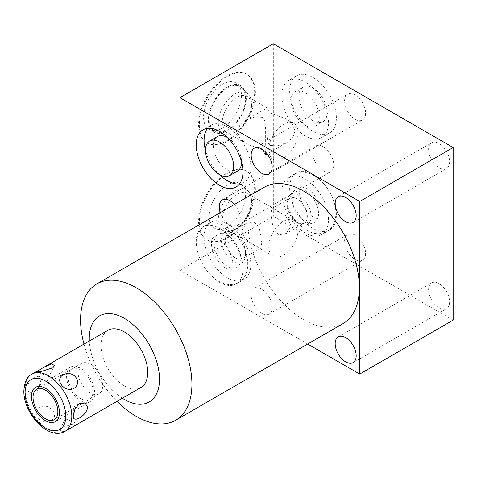 <?xml version="1.0" encoding="UTF-8"?>
<svg xmlns="http://www.w3.org/2000/svg" width="477" height="477" viewBox="0 0 477 477"><rect width="100%" height="100%" fill="white"/><g stroke="black" fill="none" stroke-linecap="round" stroke-linejoin="round"><path stroke-width="0.36" stroke-dasharray="2.38 1.79" d="M245.566 195.409A25.734 14.859 -60 0 1 235.578 219.927A25.734 14.859 -60 0 1 216.576 229.067A25.734 14.859 -60 0 1 209.17 216.421A25.734 14.859 -60 0 1 221.692 189.232A25.734 14.859 -60 0 1 242.024 184.998A25.734 14.859 -60 0 1 245.566 195.409M273.065 256.221A20.714 11.961 -60 0 1 268.772 246.734A20.714 11.961 120 0 1 277.817 225.889A20.714 11.961 120 0 1 293.778 220.338A20.714 11.961 120 0 1 298.071 229.819A20.714 11.961 -60 0 1 289.026 250.669A20.714 11.961 -60 0 1 273.065 256.221L226.474 229.324A20.714 11.961 -60 0 0 236.83 228.298A20.714 11.961 -60 0 0 251.48 202.922L251.48 200.668A23.48 13.553 -60 0 1 234.881 229.425A23.48 13.553 -60 0 1 225.037 231.375A23.48 13.553 -60 0 1 218.275 219.837A23.48 13.553 120 0 1 229.699 195.027A23.48 13.553 120 0 1 248.249 191.17L242.024 184.998M255.392 189.733A39.639 22.884 120 0 0 247.181 171.589A39.639 22.884 120 0 0 216.641 182.208A39.639 22.884 120 0 0 199.338 222.097A39.639 22.884 120 0 0 207.549 240.241A39.639 22.884 120 0 0 238.095 229.622A39.639 22.884 120 0 0 255.392 189.733M254.646 189.303A39.639 22.884 120 0 0 246.436 171.16A39.639 22.884 120 0 0 215.896 181.779A39.639 22.884 120 0 0 198.593 221.668A39.639 22.884 120 0 0 206.803 239.812A39.639 22.884 120 0 0 237.343 229.193A39.639 22.884 120 0 0 254.646 189.303M307.677 344.018L179.907 270.25L179.907 235.942M179.907 270.25L273.333 216.314L453.15 320.133M273.333 43.717L273.333 216.314M254.646 92.299A39.639 22.884 120 0 0 246.436 74.156A39.639 22.884 120 0 0 215.896 84.775A39.639 22.884 120 0 0 198.593 124.664A39.639 22.884 120 0 0 206.803 142.808A39.639 22.884 120 0 0 237.343 132.189A39.639 22.884 120 0 0 254.646 92.299M264.306 187.217A78.741 45.464 -120 0 0 252.232 250.312A78.741 45.464 -120 0 0 303.676 319.703A78.741 45.464 -120 0 0 343.046 323.603M251.17 295.174A14.853 8.574 60 0 1 254.247 288.376A14.853 8.574 60 0 1 265.689 292.353A14.853 8.574 60 0 1 272.17 307.295A14.853 8.574 60 0 1 269.094 314.093A14.853 8.574 60 0 1 257.652 310.116A14.853 8.574 60 0 1 251.17 295.174M234.392 204.484A14.853 8.574 60 0 1 240.336 218.842A14.853 8.574 60 0 1 237.26 225.639A14.853 8.574 60 0 1 220.374 212.575M196.238 241.881A33.032 19.068 60 0 1 203.077 226.76A33.032 19.068 60 0 1 228.531 235.608A33.032 19.068 60 0 1 242.948 268.849A33.032 19.068 60 0 1 236.109 283.97A33.032 19.068 60 0 1 210.655 275.122A33.032 19.068 60 0 1 196.238 241.881M83.988 344.102A78.741 45.464 -120 0 0 117.02 401.312M122.339 398.241A49.68 28.68 60 0 1 89.312 341.031M107.862 330.322A33.032 19.068 -120 0 0 101.023 345.437A33.032 19.068 -120 0 0 115.44 378.678A33.032 19.068 -120 0 0 140.894 387.527M40.855 380.175C42.268 371.124 27.034 379.948 26.658 388.373L29.127 392.493L34.612 391.981L39.209 386.686L40.855 380.175L40.855 388.373L34.612 391.981M79.617 403.536L73.369 407.143L73.369 415.342M71.675 427.487L62.678 431.786L59.911 430.063L62.952 427.243L72.325 424.25L77.471 423.761L75.533 425.263M51.272 420.499C41.332 426.396 30.784 413.267 40.45 407.036C49.429 402.499 59.983 415.628 51.272 420.499M81.525 363.408A17.548 10.13 60 0 0 77.888 371.44A17.548 10.13 -120 0 0 85.55 389.095A17.548 10.13 -120 0 0 99.067 393.793A17.548 10.13 -120 0 0 102.704 385.762A17.548 10.13 60 0 0 95.042 368.107A17.548 10.13 60 0 0 81.525 363.408L36.681 389.298M428.596 149.581A14.853 8.574 60 0 1 431.673 142.784A14.853 8.574 60 0 1 443.115 146.761A14.853 8.574 60 0 1 449.602 161.709A14.853 8.574 60 0 1 446.526 168.506A14.853 8.574 60 0 1 435.084 164.529A14.853 8.574 60 0 1 428.596 149.581M428.596 289.736A14.853 8.574 60 0 1 431.673 282.939A14.853 8.574 60 0 1 443.115 286.915A14.853 8.574 60 0 1 449.602 301.858A14.853 8.574 60 0 1 446.526 308.661A14.853 8.574 60 0 1 435.084 304.678A14.853 8.574 60 0 1 428.596 289.736M344.591 101.082A14.853 8.574 60 0 1 347.667 94.285A14.853 8.574 60 0 1 359.109 98.262A14.853 8.574 60 0 1 365.597 113.21A14.853 8.574 60 0 1 362.52 120.007A14.853 8.574 60 0 1 351.078 116.03A14.853 8.574 60 0 1 344.591 101.082M344.591 241.237A14.853 8.574 60 0 1 347.667 234.44A14.853 8.574 60 0 1 359.109 238.417A14.853 8.574 60 0 1 365.597 253.359A14.853 8.574 60 0 1 362.52 260.156A14.853 8.574 60 0 1 351.078 256.179A14.853 8.574 60 0 1 344.591 241.237M312.757 152.777A14.853 8.574 60 0 1 315.828 145.98A14.853 8.574 60 0 1 327.276 149.957A14.853 8.574 60 0 1 333.757 164.905A14.853 8.574 60 0 1 330.68 171.702A14.853 8.574 60 0 1 319.238 167.719A14.853 8.574 60 0 1 312.757 152.777M336.374 117.914A33.032 19.068 -120 0 0 321.957 84.673A33.032 19.068 -120 0 0 296.503 75.825A33.032 19.068 -120 0 0 289.658 90.946A33.032 19.068 -120 0 0 304.076 124.181A33.032 19.068 -120 0 0 329.529 133.029A33.032 19.068 -120 0 0 336.374 117.914M336.374 214.912A33.032 19.068 -120 0 0 321.957 181.671A33.032 19.068 -120 0 0 296.503 172.823A33.032 19.068 -120 0 0 289.658 187.944A33.032 19.068 -120 0 0 304.076 221.185A33.032 19.068 -120 0 0 329.529 230.033A33.032 19.068 -120 0 0 336.374 214.912M328.522 122.44A33.032 19.068 -120 0 0 314.104 89.205A33.032 19.068 -120 0 0 288.657 80.351A33.032 19.068 -120 0 0 281.812 95.472A33.032 19.068 -120 0 0 296.229 128.712A33.032 19.068 -120 0 0 321.683 137.561A33.032 19.068 -120 0 0 328.522 122.44M305.167 125.266A19.974 11.531 60 0 1 292.121 107.665A19.974 11.531 60 0 1 295.18 91.656A19.974 11.531 60 0 1 305.167 92.645A19.974 11.531 60 0 1 318.219 110.253A19.974 11.531 60 0 1 315.16 126.256A19.974 11.531 60 0 1 305.167 125.266M237.427 171.136A19.974 11.531 60 0 1 227.44 170.146A19.974 11.531 60 0 1 214.394 152.539A19.974 11.531 60 0 1 217.452 136.535M313.013 120.741A19.974 11.531 60 0 1 299.967 103.133A19.974 11.531 60 0 1 303.026 87.13A19.974 11.531 60 0 1 313.013 88.114A19.974 11.531 60 0 1 326.065 105.721A19.974 11.531 60 0 1 323.007 121.73A19.974 11.531 60 0 1 313.013 120.741M227.511 137.561A19.974 11.531 60 0 1 241.565 161.906M207.477 128.313A33.032 19.068 60 0 1 210.929 125.23A33.032 19.068 60 0 1 236.377 134.079A33.032 19.068 60 0 1 250.795 167.32A33.032 19.068 60 0 1 243.956 182.441A33.032 19.068 60 0 1 239.561 183.883M219.521 174.636A33.032 19.068 60 0 1 205.468 150.291M328.522 219.444A33.032 19.068 -120 0 0 314.104 186.203A33.032 19.068 -120 0 0 288.657 177.355A33.032 19.068 -120 0 0 281.812 192.475A33.032 19.068 -120 0 0 296.229 225.716A33.032 19.068 -120 0 0 321.683 234.565A33.032 19.068 -120 0 0 328.522 219.444M318.547 213.684A18.919 10.923 60 0 1 313.097 222.98A18.919 10.923 60 0 1 299.133 216.26A18.919 10.923 60 0 1 291.793 198.235A18.919 10.923 60 0 1 294.392 190.579A18.919 10.923 60 0 1 309.34 193.692A18.919 10.923 60 0 1 318.547 213.684M289.348 195.588A17.089 9.868 -120 0 1 302.847 198.396A17.089 9.868 -120 0 1 311.159 216.451A17.089 9.868 60 0 1 306.24 224.852A17.089 9.868 60 0 1 299.079 223.427A17.089 9.868 60 0 1 286.993 202.498A17.089 9.868 -120 0 1 289.348 195.588L294.392 190.579M286.26 233.48L291.119 225.806L287.941 218.567L281.186 213.147L271.884 208.58L270.787 214.072L273.554 230.302L279.087 234.869L286.26 233.48L304.344 223.033A14.376 8.3 60 0 0 307.325 216.451A14.376 8.3 -120 0 0 301.047 201.986A14.376 8.3 -120 0 0 289.974 198.134A14.376 8.3 -120 0 0 286.993 204.716L286.993 202.498M304.344 223.033A14.376 8.3 60 0 1 297.159 222.324A14.376 8.3 60 0 1 286.993 204.716M261.819 242.721L260.728 248.213L251.421 243.64L244.665 238.226L241.493 230.987L246.353 223.319L253.561 221.936L259.077 226.527L261.819 242.721M226.474 229.324A20.714 11.961 -60 0 1 222.181 219.837A20.714 11.961 120 0 1 231.226 198.992A20.714 11.961 120 0 1 247.187 193.441A20.714 11.961 120 0 1 251.48 202.922M251.48 200.668A23.48 13.553 120 0 0 248.249 191.17M260.728 248.213L242.638 258.659A14.376 8.3 -120 0 1 231.56 254.807A14.376 8.3 -120 0 1 225.287 240.342A14.376 8.3 60 0 1 228.262 233.76A14.376 8.3 60 0 1 235.453 234.475A14.376 8.3 60 0 1 245.613 252.077L245.613 254.295A17.089 9.868 -120 0 1 243.264 261.211L238.214 266.214A18.919 10.923 -120 0 0 240.819 258.558A18.919 10.923 -120 0 0 233.48 240.533A18.919 10.923 -120 0 0 219.509 233.813A18.919 10.923 -120 0 0 214.066 243.109A18.919 10.923 -120 0 0 223.266 263.101A18.919 10.923 -120 0 0 238.214 266.214M242.638 258.659A14.376 8.3 -120 0 0 245.613 252.077M235.453 234.475L233.533 233.366A17.089 9.868 60 0 0 226.372 231.947A17.089 9.868 60 0 0 221.447 240.342A17.089 9.868 -120 0 0 229.765 258.397A17.089 9.868 -120 0 0 243.264 261.211M233.533 233.366A17.089 9.868 60 0 1 245.613 254.295M204.084 237.349A33.032 19.068 60 0 1 210.929 222.228A33.032 19.068 60 0 1 236.377 231.083A33.032 19.068 60 0 1 250.795 264.318A33.032 19.068 60 0 1 243.956 279.439A33.032 19.068 60 0 1 218.502 270.59A33.032 19.068 60 0 1 204.084 237.349M255.392 92.735A39.639 22.884 120 0 0 247.181 74.591A39.639 22.884 120 0 0 216.641 85.21A39.639 22.884 120 0 0 199.338 125.093A39.639 22.884 120 0 0 207.549 143.243A39.639 22.884 120 0 0 238.095 132.624A39.639 22.884 120 0 0 255.392 92.735M227.368 130.793A26.795 15.467 -60 0 1 213.97 132.117A26.795 15.467 -60 0 1 209.862 110.646A26.795 15.467 -60 0 1 227.368 87.041A26.795 15.467 -60 0 1 240.766 85.711A26.795 15.467 -60 0 1 244.868 107.182A26.795 15.467 -60 0 1 227.368 130.793M222.509 127.985A26.795 15.467 -60 0 1 209.111 129.315A26.795 15.467 -60 0 1 205.003 107.844A26.795 15.467 -60 0 1 222.509 84.232A26.795 15.467 -60 0 1 235.906 82.909A26.795 15.467 -60 0 1 240.014 104.374A26.795 15.467 -60 0 1 222.509 127.985M265.784 148.007L265.552 154.882L262.428 149.945L246.341 143.792L240.247 138.777L237.528 131.7L239.794 125.26L245.601 120.282L255.189 116.871L262.428 117.324C266.774 119.739 265.248 134.293 265.784 148.007M270.185 145.467L277.626 145.884L287.011 142.51L292.723 137.656L295.078 131.092L292.544 124.241L286.266 119L270.185 112.846L267.06 107.909L266.828 114.784C267.323 129.058 265.957 143.589 270.185 145.467M293.778 123.334A20.714 11.961 120 0 1 298.071 132.821A20.714 11.961 -60 0 1 289.026 153.666A20.714 11.961 -60 0 1 273.065 159.217A20.714 11.961 -60 0 1 268.772 149.736A20.714 11.961 120 0 1 277.817 128.885A20.714 11.961 120 0 1 293.778 123.334L286.266 119M251.48 105.924A20.714 11.961 -60 0 1 236.83 131.294A20.714 11.961 -60 0 1 226.474 132.32A20.714 11.961 -60 0 1 222.181 122.839A20.714 11.961 120 0 1 231.226 101.989A20.714 11.961 120 0 1 247.187 96.437A20.714 11.961 120 0 1 251.48 105.924L251.48 103.664A23.48 13.553 120 0 0 248.249 94.166A23.48 13.553 120 0 0 229.699 98.029A23.48 13.553 120 0 0 218.275 122.839A23.48 13.553 -60 0 0 225.037 134.371L216.576 132.069A25.734 14.859 120 0 0 235.578 122.929A25.734 14.859 120 0 0 245.566 98.411A25.734 14.859 120 0 0 242.024 87.995A25.734 14.859 120 0 0 221.692 92.228A25.734 14.859 120 0 0 209.17 119.423A25.734 14.859 120 0 0 216.576 132.069M251.48 103.664A23.48 13.553 -60 0 1 234.881 132.421A23.48 13.553 -60 0 1 225.037 134.371M66.565 376.12A19.819 11.442 -120 0 0 75.217 396.065A19.819 11.442 -120 0 0 90.493 401.372A19.819 11.442 -120 0 0 94.595 392.303A19.819 11.442 -120 0 0 85.943 372.358A19.819 11.442 -120 0 0 70.674 367.046A19.819 11.442 -120 0 0 66.565 376.12M68.175 377.045A17.548 10.13 60 0 1 80.583 369.884A17.548 10.13 60 0 1 92.985 391.373A17.548 10.13 60 0 1 80.583 398.533A17.548 10.13 60 0 1 68.175 377.045M31.929 374.159A33.032 19.068 -120 0 0 25.09 389.28A33.032 19.068 60 0 0 39.508 422.521A33.032 19.068 60 0 0 64.961 431.369M225.037 231.375L216.576 229.067M246.436 171.16L247.181 171.589M54.312 365.454L48.988 376.812L36.759 371.756M99.067 393.793L54.229 419.682M59.911 430.063L65.242 418.705L77.471 423.761M338.253 196.721L431.673 142.784M353.099 222.443L446.526 168.506M338.253 336.875L431.673 282.939M353.099 362.598L446.526 308.661M254.247 148.222L347.667 94.285M269.094 173.944L362.52 120.007M254.247 288.376L347.667 234.44M269.094 314.093L362.52 260.156M222.407 199.917L315.828 145.98M237.26 225.639L330.68 171.702M296.503 75.825L288.657 80.351M329.529 133.029L321.683 137.561M295.18 91.656L303.026 87.13M315.16 126.256L323.007 121.73M203.077 129.762L210.929 125.23M236.109 186.972L243.956 182.441M296.503 172.823L288.657 177.355M329.529 230.033L321.683 234.565M306.24 224.852L313.097 222.98M297.159 222.324L299.079 223.427M293.778 220.338L247.187 193.441M271.884 208.58L289.974 198.134M236.83 228.298L234.881 229.425M246.353 223.319L228.262 233.76M226.372 231.947L219.509 233.813M203.077 226.76L210.929 222.228M236.109 283.97L243.956 279.439M246.436 74.156L247.181 74.591M206.803 142.808L207.549 143.243M213.97 132.117L209.111 129.315M240.766 85.711L235.906 82.909M206.803 239.812L207.549 240.241M265.576 154.882L287.011 142.51M273.065 159.217L265.552 154.882M246.341 143.792L226.474 132.32M245.601 120.282L267.031 107.909M267.06 107.909L247.187 96.437M236.83 131.294L234.881 132.421M248.249 94.166L242.024 87.995M213.076 237.951C212.992 237.236 214.823 237.659 218.573 239.227C231.589 244.969 235.721 271.097 231.417 269.714C231.5 270.435 229.67 270.006 225.919 268.444C220.523 265.14 216.266 259.667 213.159 252.029C209.934 243.646 212.241 237.266 213.076 237.951M205.73 225.227C197.251 228.912 194.061 244.892 199.374 257.109C203.488 267.776 209.886 275.795 218.573 281.168C225.538 285.264 232.269 285.687 238.762 282.438C242.656 280.065 245.291 276.612 246.657 272.081C248.231 266.601 248.106 260.633 246.287 254.175C242.566 241.952 235.781 232.722 225.919 226.503C218.955 222.407 212.229 221.978 205.73 225.227M301.196 187.079C301.112 186.364 302.943 186.787 306.693 188.349C319.709 194.097 323.835 220.225 319.53 218.842C319.614 219.557 317.783 219.134 314.039 217.572C308.637 214.268 304.386 208.795 301.273 201.157C298.047 192.774 300.361 186.388 301.196 187.079M293.85 174.355C285.365 178.034 282.175 194.02 287.488 206.231C291.602 216.898 298.006 224.917 306.693 230.296C313.651 234.392 320.383 234.815 326.876 231.566C330.776 229.193 333.405 225.74 334.776 221.209C336.345 215.729 336.219 209.761 334.407 203.303C330.686 191.074 323.895 181.85 314.039 175.625C307.075 171.529 300.343 171.106 293.85 174.355M90.493 401.372L55.362 421.656M70.674 367.046L35.548 387.33"/><path stroke-width="0.72" d="M179.907 235.942L179.907 97.654L273.333 43.717L453.15 147.536L359.73 201.473L359.73 374.069L307.677 344.018M179.907 97.654L359.73 201.473M117.02 401.312A78.741 45.464 -120 0 0 136.243 416.367A78.741 45.464 -120 0 0 175.614 420.267L343.046 323.603A78.741 45.464 -120 0 0 355.115 260.502A78.741 45.464 -120 0 0 303.676 191.116A78.741 45.464 -120 0 0 264.306 187.217L96.873 283.881A78.741 45.464 -120 0 0 80.565 319.93A78.741 45.464 -120 0 0 83.988 344.102M335.176 203.518A14.853 8.574 60 0 1 338.253 196.721A14.853 8.574 60 0 1 349.695 200.698A14.853 8.574 60 0 1 356.176 215.646A14.853 8.574 60 0 1 353.099 222.443A14.853 8.574 60 0 1 341.657 218.466A14.853 8.574 60 0 1 335.176 203.518M335.176 343.673A14.853 8.574 60 0 1 338.253 336.875A14.853 8.574 60 0 1 349.695 340.852A14.853 8.574 60 0 1 356.176 355.794A14.853 8.574 60 0 1 353.099 362.598A14.853 8.574 60 0 1 341.657 358.615A14.853 8.574 60 0 1 335.176 343.673M251.17 155.019A14.853 8.574 60 0 1 254.247 148.222A14.853 8.574 60 0 1 265.689 152.199A14.853 8.574 60 0 1 272.17 167.147A14.853 8.574 60 0 1 269.094 173.944A14.853 8.574 60 0 1 257.652 169.967A14.853 8.574 60 0 1 251.17 155.019M220.374 212.575A14.853 8.574 60 0 1 219.331 206.714A14.853 8.574 60 0 1 222.407 199.917A14.853 8.574 60 0 1 234.392 204.484M196.238 144.883A33.032 19.068 60 0 1 203.077 129.762A33.032 19.068 60 0 1 228.531 138.61A33.032 19.068 60 0 1 242.948 171.851A33.032 19.068 60 0 1 236.109 186.972A33.032 19.068 60 0 1 210.655 178.118A33.032 19.068 60 0 1 196.238 144.883M175.614 420.267A78.741 45.464 -120 0 0 191.921 384.218A78.741 45.464 -120 0 0 136.243 287.78A78.741 45.464 -120 0 0 96.873 283.881M89.312 341.031A49.68 28.68 60 0 1 89.253 338.646A49.68 28.68 60 0 1 124.378 318.362A49.68 28.68 60 0 1 159.503 379.203A49.68 28.68 60 0 1 122.339 398.241M75.533 425.263L140.894 387.527A33.032 19.068 -120 0 0 147.733 372.406A33.032 19.068 -120 0 0 133.316 339.171A33.032 19.068 -120 0 0 107.862 330.322L42.548 368.029M73.369 415.342L75.008 408.855L79.617 403.536L85.085 403.017L87.571 407.143C87.142 415.634 71.926 424.381 73.369 415.342M62.952 375.017C54.247 379.889 64.794 393.018 73.78 388.481C83.445 382.25 72.892 369.12 62.952 375.017M51.272 368.274L54.312 365.454L51.492 363.742L42.393 368.119L36.759 371.756L41.904 371.273L51.272 368.274M75.42 425.329L71.675 427.487M33.05 397.329A17.548 10.13 -120 0 0 40.706 414.984A17.548 10.13 -120 0 0 54.229 419.682A17.548 10.13 -120 0 0 57.86 411.651A17.548 10.13 -120 0 0 50.204 393.996A17.548 10.13 -120 0 0 36.681 389.298A17.548 10.13 -120 0 0 33.05 397.329M359.73 374.069L453.15 320.133L453.15 147.536M219.593 174.677A19.974 11.531 60 0 1 206.541 157.07A19.974 11.531 60 0 1 209.606 141.067A19.974 11.531 60 0 1 219.593 142.057A19.974 11.531 60 0 1 232.645 159.658A19.974 11.531 60 0 1 229.58 175.667A19.974 11.531 60 0 1 219.593 174.677M209.606 141.067L217.452 136.535A19.974 11.531 60 0 1 227.44 137.525A19.974 11.531 60 0 1 227.511 137.561M241.565 161.906A19.974 11.531 60 0 1 237.427 171.136L229.58 175.667M205.468 150.291A33.032 19.068 60 0 1 204.084 140.351A33.032 19.068 60 0 1 207.477 128.313M239.561 183.883A33.032 19.068 60 0 1 219.521 174.636M31.44 396.399A19.819 11.442 -120 0 0 40.092 416.343A19.819 11.442 -120 0 0 55.362 421.656A19.819 11.442 -120 0 0 59.47 412.581A19.819 11.442 -120 0 0 50.818 392.637A19.819 11.442 -120 0 0 35.548 387.33A19.819 11.442 -120 0 0 31.44 396.399M71.8 416.248A33.032 19.068 -120 0 0 57.383 383.007A33.032 19.068 -120 0 0 31.929 374.159C27.135 376.442 24.446 382.059 23.85 391.009C23.361 412.885 48.046 441.225 64.961 431.369A33.032 19.068 60 0 0 71.8 416.248M65.82 416.248A28.805 16.629 60 0 1 45.452 428.006A28.805 16.629 60 0 1 25.09 392.732A28.805 16.629 -120 0 1 45.452 380.974A28.805 16.629 -120 0 1 65.82 416.248M38.697 370.253L31.929 374.159M71.836 427.398L64.961 431.369"/></g></svg>
